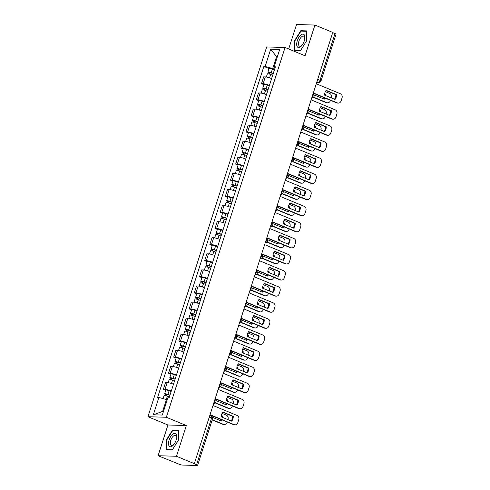 <?xml version="1.0" encoding="UTF-8"?>
<svg xmlns="http://www.w3.org/2000/svg" width="490" height="490" viewBox="0 0 490 490"><rect width="100%" height="100%" fill="white"/><g stroke="black" fill="none" stroke-linecap="round" stroke-linejoin="round"><path stroke-width="0.73" d="M158.086 455.718L176.474 456.27L194.322 463.656L332.771 32.432L314.923 25.051L305.056 55.78L285.058 47.499L266.67 46.954L147.956 416.721L167.948 424.995L158.086 455.718L179.248 464.275A2.193 0.337 -162.2 0 0 182.115 465.047L197.286 465.5A2.193 0.337 -162.2 0 0 197.58 465.427A2.193 0.337 -162.2 0 0 196.564 464.79L211.558 418.08A2.193 1.017 -67.5 0 0 211.325 416.022L209.812 415.398M314.923 25.051L296.536 24.5L288.671 48.994M176.474 456.27L186.341 425.541L166.343 417.266L285.058 47.499M194.322 463.656L196.564 464.79M332.71 32.616L335.013 33.571A2.193 0.337 17.8 0 1 336.03 34.208L321.03 80.917A2.193 0.337 -162.2 0 0 320.019 80.28L335.013 33.571M271.619 78.584A5.041 0.772 -162.2 0 0 265.317 76.918L263.681 76.869L261.495 83.674L263.13 83.723A5.041 0.772 17.8 0 1 269.433 85.389M263.871 84.66L261.495 83.674M266.45 94.668A5.041 0.772 -162.2 0 0 260.147 93.008L258.512 92.959L256.331 99.764L257.967 99.813A5.041 0.772 17.8 0 1 264.269 101.473M258.708 100.744L256.331 99.764M261.286 110.752A5.041 0.772 -162.2 0 0 254.984 109.092L253.348 109.043L251.168 115.848L252.797 115.897A5.041 0.772 17.8 0 1 259.106 117.563M253.544 116.834L251.168 115.848M256.123 126.843A5.041 0.772 -162.2 0 0 249.82 125.177L248.185 125.128L245.998 131.933L247.634 131.982A5.041 0.772 17.8 0 1 253.936 133.648M248.381 132.919L245.998 131.933M250.96 142.927A5.041 0.772 -162.2 0 0 244.657 141.261L243.022 141.212L240.835 148.017L242.47 148.066A5.041 0.772 17.8 0 1 248.773 149.732M243.212 149.003L240.835 148.017M245.796 159.011A5.041 0.772 -162.2 0 0 239.494 157.351L237.858 157.302L235.672 164.107L237.307 164.156A5.041 0.772 17.8 0 1 243.61 165.816M238.048 165.087L235.672 164.107M240.627 175.095A5.041 0.772 -162.2 0 0 234.324 173.436L232.689 173.387L230.508 180.191L232.144 180.24A5.041 0.772 17.8 0 1 238.446 181.906M232.885 181.178L230.508 180.191M235.463 191.186A5.041 0.772 -162.2 0 0 229.161 189.52L227.525 189.471L225.345 196.276L226.98 196.325A5.041 0.772 17.8 0 1 233.283 197.991M227.721 197.262L225.345 196.276M230.3 207.27A5.041 0.772 -162.2 0 0 223.997 205.604L222.362 205.555L220.175 212.36L221.811 212.409A5.041 0.772 17.8 0 1 228.113 214.075M222.558 213.346L220.175 212.36M225.137 223.354A5.041 0.772 -162.2 0 0 218.834 221.694L217.199 221.645L215.012 228.45L216.647 228.499A5.041 0.772 17.8 0 1 222.95 230.159M217.395 229.43L215.012 228.45M219.973 239.439A5.041 0.772 -162.2 0 0 213.671 237.779L212.035 237.73L209.849 244.535L211.484 244.584A5.041 0.772 17.8 0 1 217.787 246.243M212.225 245.521L209.849 244.535M214.81 255.529A5.041 0.772 -162.2 0 0 208.501 253.863L206.872 253.814L204.685 260.619L206.321 260.668A5.041 0.772 17.8 0 1 212.623 262.334M207.062 261.605L204.685 260.619M209.64 271.613A5.041 0.772 -162.2 0 0 203.338 269.947L201.702 269.898L199.522 276.703L201.157 276.752A5.041 0.772 17.8 0 1 207.46 278.418M201.898 277.689L199.522 276.703M204.477 287.697A5.041 0.772 -162.2 0 0 198.174 286.031L196.539 285.989L194.352 292.793L195.988 292.842A5.041 0.772 17.8 0 1 202.29 294.502M196.735 293.773L194.352 292.793M199.314 303.782A5.041 0.772 -162.2 0 0 193.011 302.122L191.376 302.073L189.189 308.878L190.824 308.927A5.041 0.772 17.8 0 1 197.127 310.587M191.572 309.864L189.189 308.878M194.15 319.872A5.041 0.772 -162.2 0 0 187.848 318.206L186.212 318.157L184.026 324.962L185.661 325.011A5.041 0.772 17.8 0 1 191.964 326.677M186.402 325.948L184.026 324.962M188.987 335.956A5.041 0.772 -162.2 0 0 182.684 334.29L181.049 334.241L178.862 341.046L180.498 341.095A5.041 0.772 17.8 0 1 186.8 342.761M181.239 342.032L178.862 341.046M183.817 352.041A5.041 0.772 -162.2 0 0 177.515 350.375L175.879 350.326L173.699 357.137L175.334 357.185A5.041 0.772 17.8 0 1 181.637 358.845M176.075 358.116L173.699 357.137M178.654 368.125A5.041 0.772 -162.2 0 0 172.351 366.465L170.716 366.416L168.529 373.221L170.165 373.27A5.041 0.772 17.8 0 1 176.467 374.93M170.912 374.207L168.529 373.221M173.491 384.215A5.041 0.772 -162.2 0 0 167.188 382.549L165.553 382.5L163.366 389.305L165.001 389.354A5.041 0.772 17.8 0 1 171.304 391.02M165.749 390.291L163.366 389.305M277.279 56.981L276.538 56.675L272.734 68.533L274.596 69.304M272.734 68.533L265.139 66.481L270.701 49.153L279.704 49.423L274.143 66.75L275.111 67.7M167.206 399.834L166.459 399.528L162.656 411.386L153.309 414.797L162.312 415.067L167.874 397.739L169.136 397.782L275.404 66.787L274.143 66.75M153.309 414.797L158.87 397.476L166.459 399.528M265.139 66.481L263.877 66.438L157.609 397.433L158.87 397.476M147.956 416.721L166.343 417.266M300.388 50.795L306.575 40.933L306.777 30.895L300.805 30.717L294.625 40.578L294.417 50.617L300.388 50.795M167.948 424.995L186.341 425.541M172.204 450.053L178.385 440.192L178.593 430.153L172.621 429.975L166.435 439.836L166.226 449.875L172.204 450.053M162.656 411.386L163.489 411.41M277.371 56.699L276.538 56.675L270.701 49.153M269.035 68.576L263.877 66.438M294.986 40.731L294.625 40.578M301.797 31.127L300.805 30.717M166.802 439.983L166.435 439.836M173.613 430.385L172.621 429.975M326.009 90.528L335.858 94.601A6.848 5.972 -88.3 0 1 334.456 99.243M313.337 92.959L337.402 102.918A3.289 2.866 91.7 0 0 338.296 103.108L337.604 103.09A3.289 2.866 -88.3 0 1 336.71 102.894L313.263 93.192M336.55 94.619L326.168 90.325A6.848 5.972 -88.3 0 0 324.613 95.17L334.995 99.47A6.848 5.972 -88.3 0 0 336.55 94.619L335.858 94.601M338.296 103.108A3.289 2.866 91.7 0 0 341.089 100.934L342.045 97.945A3.289 2.866 91.7 0 0 340.348 93.737L316.283 83.778M273.2 73.659L270.86 72.82L269.267 72.514L269.88 72.9L269.182 72.875A2.738 0.423 -162.2 0 1 267.914 72.079L269.102 68.367A2.738 0.423 -162.2 0 1 272.416 68.998L274.455 69.733M273.267 73.445L271.221 72.71A2.738 0.423 -162.2 0 0 267.914 72.079M314.072 94.925L324.276 99.145A6.848 5.972 91.7 0 0 324.986 98.043M313.968 93.486A6.848 5.972 91.7 0 0 313.888 94.497M324.686 93.829L325.832 94.301A6.848 5.972 91.7 0 1 325.752 95.642M269.494 74.088L269.984 72.557M313.526 97.149L326.683 102.594A3.289 2.866 91.7 0 0 327.577 102.79A3.289 2.866 91.7 0 0 330.364 100.615L330.462 100.309M331.234 97.908L331.326 97.626A3.289 2.866 91.7 0 0 329.629 93.419L325.348 91.648M272.703 75.203L270.664 74.468A2.738 0.423 -162.2 0 0 267.35 73.831L266.321 77.034M324.656 94.08L325.832 94.301M323.731 98.925A6.848 5.972 91.7 0 0 324.398 97.804M325.091 95.366A6.848 5.972 91.7 0 0 325.133 94.282M327.577 102.79L326.879 102.765A3.289 2.866 -88.3 0 1 325.985 102.575L326.683 102.594M313.318 97.332L325.985 102.575M268.845 73.923L269.182 72.875M320.846 106.612L330.695 110.685A6.848 5.972 -88.3 0 1 329.292 115.328M308.173 109.043L332.238 119.003A3.289 2.866 91.7 0 0 333.133 119.193L332.434 119.174A3.289 2.866 -88.3 0 1 331.54 118.978L308.1 109.276M331.387 110.709L320.999 106.41A6.848 5.972 -88.3 0 0 319.443 111.254L329.831 115.554A6.848 5.972 -88.3 0 0 331.387 110.709L330.695 110.685M333.133 119.193A3.289 2.866 91.7 0 0 335.926 117.024L336.881 114.029A3.289 2.866 91.7 0 0 335.185 109.827L311.119 99.868M315.683 122.696L325.525 126.769A6.848 5.972 -88.3 0 1 324.129 131.412M303.01 125.128L327.075 135.087A3.289 2.866 91.7 0 0 327.969 135.283L327.271 135.258A3.289 2.866 -88.3 0 1 326.377 135.069L302.93 125.367M326.224 126.794L315.836 122.494A6.848 5.972 -88.3 0 0 314.28 127.339L324.668 131.638A6.848 5.972 -88.3 0 0 326.224 126.794L325.525 126.769M327.969 135.283A3.289 2.866 91.7 0 0 330.756 133.108L331.718 130.12A3.289 2.866 91.7 0 0 330.021 125.912L305.956 115.952M300.897 34.974A7.123 3.308 -67.5 0 0 296.683 44.094A7.123 3.308 -67.5 0 0 300.658 46.691A7.123 3.308 -67.5 0 0 302.422 44.731A7.123 3.308 -67.5 0 0 304.694 39.237A7.123 3.308 -67.5 0 0 300.897 34.974M304.615 39.629A5.396 2.505 -67.5 0 0 303.659 36.187A5.396 2.505 -67.5 0 0 301.687 36.738A5.396 2.505 -67.5 0 0 298.716 41.975A5.396 2.505 -67.5 0 0 299.531 46.152A5.396 2.505 -67.5 0 0 301.503 45.607A5.396 2.505 -67.5 0 0 302.642 44.394M300.542 50.556L294.79 50.384L294.986 40.658L300.976 31.103L306.764 31.274L306.569 40.946M295.421 50.648L294.79 50.384M172.713 434.232A7.123 3.308 -67.5 0 0 168.499 443.346A7.123 3.308 -67.5 0 0 172.468 445.943A7.123 3.308 -67.5 0 0 174.232 443.983A7.123 3.308 -67.5 0 0 176.504 438.489A7.123 3.308 -67.5 0 0 172.713 434.232M176.431 438.881A5.396 2.505 -67.5 0 0 175.469 435.445A5.396 2.505 -67.5 0 0 173.497 435.99A5.396 2.505 -67.5 0 0 170.526 441.227A5.396 2.505 -67.5 0 0 171.347 445.41A5.396 2.505 -67.5 0 0 173.313 444.859A5.396 2.505 -67.5 0 0 174.452 443.652M172.351 449.814L166.6 449.642L166.802 439.916L172.792 430.361L178.581 430.532L178.378 440.198M167.237 449.906L166.6 449.642M268.03 89.75L265.696 88.904L264.104 88.604L264.71 88.984L264.018 88.966A2.738 0.423 -162.2 0 1 262.75 88.163L263.939 84.452A2.738 0.423 -162.2 0 1 267.252 85.088L269.292 85.824M268.104 89.535L266.058 88.8A2.738 0.423 -162.2 0 0 262.75 88.163M308.908 111.01L319.113 115.23A6.848 5.972 91.7 0 0 319.823 114.133M308.804 109.57A6.848 5.972 91.7 0 0 308.725 110.587M319.523 109.913L320.668 110.385A6.848 5.972 91.7 0 1 320.589 111.726M264.331 90.178L264.821 88.647M308.363 113.239L321.52 118.684A3.289 2.866 91.7 0 0 322.414 118.874A3.289 2.866 91.7 0 0 325.201 116.7L325.299 116.4M326.071 113.992L326.162 113.711A3.289 2.866 91.7 0 0 324.466 109.503L320.178 107.733M267.54 91.287L265.494 90.552A2.738 0.423 -162.2 0 0 262.187 89.921L261.158 93.118M319.492 110.17L320.668 110.385M318.567 115.009A6.848 5.972 91.7 0 0 319.235 113.888M319.927 111.451A6.848 5.972 91.7 0 0 319.97 110.366M322.414 118.874L321.716 118.856A3.289 2.866 -88.3 0 1 320.821 118.66L321.52 118.684M308.149 113.417L320.821 118.66M263.681 90.007L264.018 88.966M262.867 105.834L260.527 104.989L258.94 104.689L259.547 105.068L258.849 105.05A2.738 0.423 -162.2 0 1 257.581 104.254L258.775 100.542A2.738 0.423 -162.2 0 1 262.089 101.173L264.128 101.908M262.94 105.62L260.894 104.885A2.738 0.423 -162.2 0 0 257.581 104.254M303.745 127.1L313.943 131.32A6.848 5.972 91.7 0 0 314.654 130.218M303.641 125.661A6.848 5.972 91.7 0 0 303.555 126.671M314.36 125.997L315.505 126.469A6.848 5.972 91.7 0 1 315.425 127.81M259.167 106.263L259.657 104.731M303.194 129.323L316.35 134.768A3.289 2.866 91.7 0 0 317.244 134.958A3.289 2.866 91.7 0 0 320.037 132.784L320.135 132.484M320.907 130.083L320.993 129.795A3.289 2.866 91.7 0 0 319.296 125.587L315.015 123.817M262.377 107.371L260.331 106.636A2.738 0.423 -162.2 0 0 257.017 106.005L255.994 109.203M314.329 126.255L315.505 126.469M313.404 131.093A6.848 5.972 91.7 0 0 314.072 129.972M314.758 127.541A6.848 5.972 91.7 0 0 314.807 126.451M317.244 134.958L316.552 134.94A3.289 2.866 -88.3 0 1 315.658 134.744L316.35 134.768M302.985 129.507L315.658 134.744M258.518 106.097L258.849 105.05M310.519 138.786L320.362 142.86A6.848 5.972 -88.3 0 1 318.959 147.502M297.846 141.212L321.912 151.171A3.289 2.866 91.7 0 0 322.806 151.367L322.108 151.343A3.289 2.866 -88.3 0 1 321.213 151.153L297.767 141.451M321.06 142.878L310.672 138.578A6.848 5.972 -88.3 0 0 309.117 143.429L319.505 147.723A6.848 5.972 -88.3 0 0 321.06 142.878L320.362 142.86M322.806 151.367A3.289 2.866 91.7 0 0 325.593 149.193L326.554 146.204A3.289 2.866 91.7 0 0 324.858 141.996L300.793 132.037M305.356 154.871L315.199 158.944A6.848 5.972 -88.3 0 1 313.796 163.587M292.677 157.302L316.748 167.262A3.289 2.866 91.7 0 0 317.643 167.451L316.944 167.433A3.289 2.866 -88.3 0 1 316.05 167.237L292.604 157.535M315.897 158.962L305.509 154.669A6.848 5.972 -88.3 0 0 303.953 159.513L314.341 163.813A6.848 5.972 -88.3 0 0 315.897 158.962L315.199 158.944M317.643 167.451A3.289 2.866 91.7 0 0 320.429 165.277L321.391 162.288A3.289 2.866 91.7 0 0 319.694 158.08L295.623 148.121M300.186 170.955L310.035 175.028A6.848 5.972 -88.3 0 1 308.633 179.671M287.514 173.387L311.579 183.346A3.289 2.866 91.7 0 0 312.473 183.536L311.781 183.517A3.289 2.866 -88.3 0 1 310.887 183.321L287.44 173.619M310.733 175.053L300.346 170.753A6.848 5.972 -88.3 0 0 298.79 175.598L309.172 179.897A6.848 5.972 -88.3 0 0 310.733 175.053L310.035 175.028M312.473 183.536A3.289 2.866 91.7 0 0 315.266 181.367L316.221 178.372A3.289 2.866 91.7 0 0 314.525 174.171L290.46 164.211M257.703 121.918L255.364 121.079L253.777 120.773L254.384 121.159L253.685 121.134A2.738 0.423 -162.2 0 1 252.417 120.338L253.612 116.626A2.738 0.423 -162.2 0 1 256.919 117.257L258.965 117.992M257.771 121.704L255.731 120.969A2.738 0.423 -162.2 0 0 252.417 120.338M298.582 143.184L308.78 147.404A6.848 5.972 91.7 0 0 309.49 146.302M298.477 141.745A6.848 5.972 91.7 0 0 298.392 142.755M309.196 142.088L310.335 142.559A6.848 5.972 91.7 0 1 310.262 143.901M254.004 122.347L254.494 120.816M298.03 145.408L311.187 150.853A3.289 2.866 91.7 0 0 312.081 151.049A3.289 2.866 91.7 0 0 314.874 148.874L314.966 148.568M315.738 146.167L315.829 145.885A3.289 2.866 91.7 0 0 314.133 141.677L309.852 139.901M257.207 123.456L255.168 122.721A2.738 0.423 -162.2 0 0 251.854 122.09L250.831 125.293M309.159 142.339L310.335 142.559M308.241 147.178A6.848 5.972 91.7 0 0 308.908 146.057M309.594 143.625A6.848 5.972 91.7 0 0 309.643 142.535M312.081 151.049L311.383 151.024A3.289 2.866 -88.3 0 1 310.489 150.834L311.187 150.853M297.822 145.591L310.489 150.834M253.348 122.181L253.685 121.134M252.54 138.002L250.2 137.163L248.608 136.857L249.22 137.243L248.522 137.218A2.738 0.423 -162.2 0 1 247.254 136.422L248.448 132.71A2.738 0.423 -162.2 0 1 251.756 133.341L253.802 134.076M252.607 137.788L250.568 137.053A2.738 0.423 -162.2 0 0 247.254 136.422M293.418 159.268L303.616 163.489A6.848 5.972 91.7 0 0 304.327 162.386M293.308 157.829A6.848 5.972 91.7 0 0 293.228 158.84M304.033 158.172L305.172 158.644A6.848 5.972 91.7 0 1 305.092 159.985M248.834 138.431L249.33 136.9M292.867 161.492L306.023 166.937A3.289 2.866 91.7 0 0 306.918 167.133A3.289 2.866 91.7 0 0 309.704 164.959L309.803 164.652M310.574 162.251L310.666 161.97A3.289 2.866 91.7 0 0 308.97 157.762L304.688 155.992M252.044 139.546L250.004 138.811A2.738 0.423 -162.2 0 0 246.691 138.174L245.662 141.377M303.996 158.423L305.172 158.644M303.077 163.268A6.848 5.972 91.7 0 0 303.739 162.147M304.431 159.709A6.848 5.972 91.7 0 0 304.474 158.625M306.918 167.133L306.219 167.108A3.289 2.866 -88.3 0 1 305.325 166.918L306.023 166.937M292.659 161.675L305.325 166.918M248.185 138.266L248.522 137.218M247.377 154.093L245.037 153.248L243.444 152.941L244.057 153.327L243.359 153.309A2.738 0.423 -162.2 0 1 242.091 152.506L243.279 148.795A2.738 0.423 -162.2 0 1 246.593 149.432L248.638 150.167M247.444 153.878L245.398 153.143A2.738 0.423 -162.2 0 0 242.091 152.506M288.249 175.353L298.453 179.573A6.848 5.972 91.7 0 0 299.163 178.476M288.144 173.913A6.848 5.972 91.7 0 0 288.065 174.924M298.863 174.256L300.009 174.728A6.848 5.972 91.7 0 1 299.929 176.069M243.671 154.522L244.161 152.99M287.704 177.582L300.86 183.027A3.289 2.866 91.7 0 0 301.754 183.217A3.289 2.866 91.7 0 0 304.541 181.043L304.639 180.743M305.411 178.336L305.503 178.054A3.289 2.866 91.7 0 0 303.806 173.846L299.525 172.076M246.88 155.63L244.841 154.895A2.738 0.423 -162.2 0 0 241.527 154.264L240.498 157.462M298.833 174.507L300.009 174.728M297.908 179.352A6.848 5.972 91.7 0 0 298.575 178.231M299.268 175.794A6.848 5.972 91.7 0 0 299.31 174.71M301.754 183.217L301.056 183.199A3.289 2.866 -88.3 0 1 300.162 183.003L300.86 183.027M287.495 177.76L300.162 183.003M243.022 154.35L243.359 153.309M295.023 187.039L304.872 191.112A6.848 5.972 -88.3 0 1 303.469 195.755M282.35 189.471L306.415 199.43A3.289 2.866 91.7 0 0 307.31 199.626L306.611 199.602A3.289 2.866 -88.3 0 1 305.717 199.412L282.277 189.71M305.564 191.137L295.182 186.837A6.848 5.972 -88.3 0 0 293.62 191.682L304.008 195.982A6.848 5.972 -88.3 0 0 305.564 191.137L304.872 191.112M307.31 199.626A3.289 2.866 91.7 0 0 310.103 197.452L311.058 194.463A3.289 2.866 91.7 0 0 309.362 190.255L285.296 180.296M242.213 170.177L239.873 169.332L238.281 169.032L238.887 169.411L238.195 169.393A2.738 0.423 -162.2 0 1 236.927 168.597L238.116 164.885A2.738 0.423 -162.2 0 1 241.429 165.516L243.469 166.251M242.281 169.963L240.235 169.228A2.738 0.423 -162.2 0 0 236.927 168.597M283.085 191.443L293.29 195.663A6.848 5.972 91.7 0 0 294 194.561M282.981 189.998A6.848 5.972 91.7 0 0 282.901 191.014M293.7 190.341L294.845 190.812A6.848 5.972 91.7 0 1 294.766 192.154M238.507 170.606L238.998 169.075M282.54 193.666L295.697 199.112A3.289 2.866 91.7 0 0 296.591 199.301A3.289 2.866 91.7 0 0 299.378 197.127L299.476 196.827M300.248 194.426L300.339 194.138A3.289 2.866 91.7 0 0 298.643 189.93L294.355 188.16M241.717 171.714L239.671 170.979A2.738 0.423 -162.2 0 0 236.364 170.349L235.335 173.546M293.669 190.598L294.845 190.812M292.744 195.436A6.848 5.972 91.7 0 0 293.412 194.316M294.104 191.884A6.848 5.972 91.7 0 0 294.147 190.794M296.591 199.301L295.893 199.283A3.289 2.866 -88.3 0 1 294.998 199.087L295.697 199.112M282.332 193.844L294.998 199.087M237.858 170.434L238.195 169.393M289.86 203.123L299.702 207.203A6.848 5.972 -88.3 0 1 298.306 211.845M277.187 205.555L301.252 215.514A3.289 2.866 91.7 0 0 302.146 215.71L301.448 215.686A3.289 2.866 -88.3 0 1 300.554 215.496L277.107 205.794M300.401 207.221L290.013 202.921A6.848 5.972 -88.3 0 0 288.457 207.766L298.845 212.066A6.848 5.972 -88.3 0 0 300.401 207.221L299.702 207.203M302.146 215.71A3.289 2.866 91.7 0 0 304.933 213.536L305.895 210.547A3.289 2.866 91.7 0 0 304.198 206.339L280.133 196.38M237.044 186.261L234.704 185.422L233.118 185.116L233.724 185.496L233.026 185.477A2.738 0.423 -162.2 0 1 231.758 184.681L232.952 180.969A2.738 0.423 -162.2 0 1 236.266 181.6L238.305 182.335M237.117 186.047L235.071 185.312A2.738 0.423 -162.2 0 0 231.758 184.681M277.922 207.527L288.12 211.747A6.848 5.972 91.7 0 0 288.831 210.645M277.818 206.088A6.848 5.972 91.7 0 0 277.732 207.099M288.536 206.425L289.682 206.903A6.848 5.972 91.7 0 1 289.602 208.244M233.344 186.69L233.834 185.159M277.371 209.751L290.527 215.196A3.289 2.866 91.7 0 0 291.421 215.392A3.289 2.866 91.7 0 0 294.214 213.217L294.312 212.911M295.084 210.51L295.17 210.222A3.289 2.866 91.7 0 0 293.473 206.021L289.192 204.244M236.554 187.799L234.508 187.064A2.738 0.423 -162.2 0 0 231.194 186.433L230.171 189.636M288.506 206.682L289.682 206.903M287.581 211.521A6.848 5.972 91.7 0 0 288.249 210.4M288.935 207.968A6.848 5.972 91.7 0 0 288.984 206.878M291.421 215.392L290.729 215.367A3.289 2.866 -88.3 0 1 289.835 215.177L290.527 215.196M277.162 209.934L289.835 215.177M232.695 186.525L233.026 185.477M284.696 219.214L294.539 223.287A6.848 5.972 -88.3 0 1 293.136 227.93M272.024 221.645L296.089 231.605A3.289 2.866 91.7 0 0 296.983 231.795L296.285 231.776A3.289 2.866 -88.3 0 1 295.39 231.58L271.944 221.878M295.237 223.305L284.849 219.006A6.848 5.972 -88.3 0 0 283.293 223.857L293.682 228.15A6.848 5.972 -88.3 0 0 295.237 223.305L294.539 223.287M296.983 231.795A3.289 2.866 91.7 0 0 299.77 229.62L300.731 226.631A3.289 2.866 91.7 0 0 299.035 222.423L274.97 212.464M231.88 202.346L229.541 201.506L227.954 201.2L228.561 201.586L227.862 201.561A2.738 0.423 -162.2 0 1 226.594 200.765L227.789 197.054A2.738 0.423 -162.2 0 1 231.096 197.684L233.142 198.419M231.948 202.131L229.908 201.396A2.738 0.423 -162.2 0 0 226.594 200.765M272.759 223.612L282.957 227.832A6.848 5.972 91.7 0 0 283.667 226.729M272.654 222.172A6.848 5.972 91.7 0 0 272.569 223.183M283.373 222.515L284.512 222.987A6.848 5.972 91.7 0 1 284.439 224.328M228.181 202.774L228.671 201.243M272.207 225.835L285.364 231.28A3.289 2.866 91.7 0 0 286.258 231.476A3.289 2.866 91.7 0 0 289.051 229.302L289.149 228.995M289.915 226.594L290.007 226.313A3.289 2.866 91.7 0 0 288.31 222.105L284.029 220.335M231.384 203.889L229.345 203.148A2.738 0.423 -162.2 0 0 226.031 202.517L225.008 205.72M283.336 222.766L284.512 222.987M282.418 227.611A6.848 5.972 91.7 0 0 283.085 226.49M283.771 224.053A6.848 5.972 91.7 0 0 283.82 222.968M286.258 231.476L285.566 231.452A3.289 2.866 -88.3 0 1 284.666 231.262L285.364 231.28M271.999 226.019L284.666 231.262M227.525 202.609L227.862 201.561M279.533 235.298L289.376 239.371A6.848 5.972 -88.3 0 1 287.973 244.014M266.854 237.73L290.925 247.689A3.289 2.866 91.7 0 0 291.82 247.879L291.121 247.86A3.289 2.866 -88.3 0 1 290.227 247.664L266.781 237.962M290.074 239.389L279.686 235.096A6.848 5.972 -88.3 0 0 278.13 239.941L288.518 244.241A6.848 5.972 -88.3 0 0 290.074 239.389L289.376 239.371M291.82 247.879A3.289 2.866 91.7 0 0 294.606 245.711L295.568 242.715A3.289 2.866 91.7 0 0 293.871 238.507L269.8 228.554M226.717 218.43L224.377 217.591L222.785 217.284L223.397 217.67L222.699 217.652A2.738 0.423 -162.2 0 1 221.431 216.85L222.625 213.138A2.738 0.423 -162.2 0 1 225.933 213.769L227.979 214.51M226.784 218.221L224.745 217.487A2.738 0.423 -162.2 0 0 221.431 216.85M267.595 239.696L277.793 243.916A6.848 5.972 91.7 0 0 278.504 242.813M267.485 238.256A6.848 5.972 91.7 0 0 267.405 239.267M278.21 238.599L279.349 239.071A6.848 5.972 91.7 0 1 279.269 240.412M223.011 218.865L223.507 217.327M267.044 241.925L280.2 247.364A3.289 2.866 91.7 0 0 281.095 247.56A3.289 2.866 91.7 0 0 283.882 245.386L283.98 245.086M284.751 242.679L284.843 242.397A3.289 2.866 91.7 0 0 283.147 238.189L278.865 236.419M226.221 219.973L224.181 219.238A2.738 0.423 -162.2 0 0 220.868 218.607L219.839 221.805M278.173 238.851L279.349 239.071M277.254 243.695A6.848 5.972 91.7 0 0 277.916 242.575M278.608 240.137A6.848 5.972 91.7 0 0 278.651 239.053M281.095 247.56L280.396 247.542A3.289 2.866 -88.3 0 1 279.502 247.346L280.2 247.364M266.836 242.103L279.502 247.346M222.362 218.693L222.699 217.652M274.369 251.382L284.212 255.455A6.848 5.972 -88.3 0 1 282.81 260.098M261.691 253.814L285.756 263.773A3.289 2.866 91.7 0 0 286.656 263.969L285.958 263.945A3.289 2.866 -88.3 0 1 285.064 263.755L261.617 254.053M284.911 255.48L274.523 251.18A6.848 5.972 -88.3 0 0 272.967 256.025L283.355 260.325A6.848 5.972 -88.3 0 0 284.911 255.48L284.212 255.455M286.656 263.969A3.289 2.866 91.7 0 0 289.443 261.795L290.405 258.806A3.289 2.866 91.7 0 0 288.702 254.598L264.637 244.639M269.2 267.466L279.049 271.546A6.848 5.972 -88.3 0 1 277.646 276.189M256.527 269.898L280.592 279.857A3.289 2.866 91.7 0 0 281.487 280.053L280.795 280.029A3.289 2.866 -88.3 0 1 279.894 279.839L256.454 270.137M279.741 271.564L269.359 267.264A6.848 5.972 -88.3 0 0 267.797 272.109L278.185 276.409A6.848 5.972 -88.3 0 0 279.741 271.564L279.049 271.546M281.487 280.053A3.289 2.866 91.7 0 0 284.28 277.879L285.235 274.89A3.289 2.866 91.7 0 0 283.539 270.682L259.473 260.723M264.036 283.557L273.879 287.63A6.848 5.972 -88.3 0 1 272.483 292.273M251.364 285.989L275.429 295.948A3.289 2.866 91.7 0 0 276.323 296.138L275.625 296.119A3.289 2.866 -88.3 0 1 274.731 295.923L251.284 286.221M274.578 287.648L264.19 283.349A6.848 5.972 -88.3 0 0 262.634 288.2L273.022 292.493A6.848 5.972 -88.3 0 0 274.578 287.648L273.879 287.63M276.323 296.138A3.289 2.866 91.7 0 0 279.11 293.963L280.072 290.974A3.289 2.866 91.7 0 0 278.375 286.766L254.31 276.807M258.873 299.641L268.716 303.714A6.848 5.972 -88.3 0 1 267.313 308.357M246.201 302.073L270.266 312.032A3.289 2.866 91.7 0 0 271.16 312.222L270.462 312.204A3.289 2.866 -88.3 0 1 269.567 312.007L246.121 302.305M269.414 303.733L259.026 299.439A6.848 5.972 -88.3 0 0 257.471 304.284L267.858 308.584A6.848 5.972 -88.3 0 0 269.414 303.733L268.716 303.714M271.16 312.222A3.289 2.866 91.7 0 0 273.947 310.048L274.908 307.059A3.289 2.866 91.7 0 0 273.212 302.851L249.147 292.898M253.71 315.725L263.553 319.799A6.848 5.972 -88.3 0 1 262.15 324.441M241.031 318.157L265.102 328.116A3.289 2.866 91.7 0 0 265.997 328.312L265.298 328.288A3.289 2.866 -88.3 0 1 264.404 328.098L240.958 318.396M264.251 319.823L253.863 315.523A6.848 5.972 -88.3 0 0 252.307 320.368L262.695 324.668A6.848 5.972 -88.3 0 0 264.251 319.823L263.553 319.799M265.997 328.312A3.289 2.866 91.7 0 0 268.783 326.138L269.745 323.149A3.289 2.866 91.7 0 0 268.048 318.941L243.977 308.982M248.546 331.81L258.389 335.889A6.848 5.972 -88.3 0 1 256.987 340.532M235.868 334.241L259.933 344.201A3.289 2.866 91.7 0 0 260.833 344.397L260.135 344.372A3.289 2.866 -88.3 0 1 259.241 344.182L235.794 334.48M259.088 335.907L248.7 331.608A6.848 5.972 -88.3 0 0 247.144 336.452L257.532 340.752A6.848 5.972 -88.3 0 0 259.088 335.907L258.389 335.889M260.833 344.397A3.289 2.866 91.7 0 0 263.62 342.222L264.582 339.233A3.289 2.866 91.7 0 0 262.879 335.025L238.814 325.066M221.554 234.52L219.214 233.675L217.621 233.375L218.234 233.755L217.536 233.736A2.738 0.423 -162.2 0 1 216.268 232.94L217.456 229.228A2.738 0.423 -162.2 0 1 220.77 229.859L222.815 230.594M221.621 234.306L219.581 233.571A2.738 0.423 -162.2 0 0 216.268 232.94M262.432 255.78L272.63 260.006A6.848 5.972 91.7 0 0 273.34 258.904M262.322 254.341A6.848 5.972 91.7 0 0 262.242 255.357M273.04 254.684L274.186 255.155A6.848 5.972 91.7 0 1 274.106 256.497M217.848 234.949L218.338 233.418M261.881 258.01L275.037 263.455A3.289 2.866 91.7 0 0 275.931 263.644A3.289 2.866 91.7 0 0 278.718 261.47L278.816 261.17M279.588 258.769L279.68 258.481A3.289 2.866 91.7 0 0 277.983 254.273L273.702 252.503M221.057 236.058L219.018 235.323A2.738 0.423 -162.2 0 0 215.704 234.692L214.675 237.889M273.01 254.941L274.186 255.155M272.085 259.78A6.848 5.972 91.7 0 0 272.752 258.659M273.445 256.227A6.848 5.972 91.7 0 0 273.487 255.137M275.931 263.644L275.233 263.626A3.289 2.866 -88.3 0 1 274.339 263.43L275.037 263.455M261.672 258.187L274.339 263.43M217.199 234.777L217.536 233.736M216.39 250.604L214.05 249.759L212.458 249.459L213.07 249.839L212.372 249.82A2.738 0.423 -162.2 0 1 211.104 249.024L212.293 245.312A2.738 0.423 -162.2 0 1 215.606 245.943L217.646 246.678M216.458 250.39L214.412 249.655A2.738 0.423 -162.2 0 0 211.104 249.024M257.262 271.87L267.466 276.091A6.848 5.972 91.7 0 0 268.177 274.988M257.158 270.431A6.848 5.972 91.7 0 0 257.079 271.442M267.877 270.768L269.022 271.246A6.848 5.972 91.7 0 1 268.943 272.587M212.685 251.033L213.175 249.502M256.717 274.094L269.874 279.539A3.289 2.866 91.7 0 0 270.768 279.729A3.289 2.866 91.7 0 0 273.555 277.561L273.653 277.254M274.425 274.853L274.516 274.565A3.289 2.866 91.7 0 0 272.82 270.364L268.538 268.587M215.894 252.142L213.848 251.407A2.738 0.423 -162.2 0 0 210.541 250.776L209.512 253.979M267.846 271.025L269.022 271.246M266.921 275.864A6.848 5.972 91.7 0 0 267.589 274.743M268.281 272.311A6.848 5.972 91.7 0 0 268.324 271.221M270.768 279.729L270.07 279.71A3.289 2.866 -88.3 0 1 269.175 279.521L269.874 279.539M256.509 274.278L269.175 279.521M212.035 250.868L212.372 249.82M211.221 266.689L208.881 265.85L207.295 265.543L207.901 265.929L207.209 265.905A2.738 0.423 -162.2 0 1 205.935 265.108L207.129 261.397A2.738 0.423 -162.2 0 1 210.443 262.028L212.482 262.763M211.294 266.474L209.248 265.739A2.738 0.423 -162.2 0 0 205.935 265.108M252.099 287.955L262.303 292.175A6.848 5.972 91.7 0 0 263.014 291.072M251.995 286.515A6.848 5.972 91.7 0 0 251.909 287.526M262.714 286.858L263.859 287.33A6.848 5.972 91.7 0 1 263.779 288.671M207.521 267.117L208.011 265.586M251.548 290.178L264.704 295.623A3.289 2.866 91.7 0 0 265.605 295.819A3.289 2.866 91.7 0 0 268.391 293.645L268.489 293.339M269.261 290.938L269.353 290.656A3.289 2.866 91.7 0 0 267.65 286.448L263.369 284.678M210.731 268.226L208.685 267.491A2.738 0.423 -162.2 0 0 205.377 266.86L204.348 270.064M262.683 287.109L263.859 287.33M261.758 291.948A6.848 5.972 91.7 0 0 262.426 290.833M263.112 288.396A6.848 5.972 91.7 0 0 263.161 287.305M265.605 295.819L264.906 295.795A3.289 2.866 -88.3 0 1 264.012 295.605L264.704 295.623M251.339 290.362L264.012 295.605M206.872 266.952L207.209 265.905M206.057 282.773L203.718 281.934L202.131 281.628L202.738 282.013L202.039 281.995A2.738 0.423 -162.2 0 1 200.771 281.193L201.966 277.481A2.738 0.423 -162.2 0 1 205.279 278.112L207.319 278.847M206.125 282.565L204.085 281.83A2.738 0.423 -162.2 0 0 200.771 281.193M246.936 304.039L257.134 308.259A6.848 5.972 91.7 0 0 257.844 307.157M246.831 302.6A6.848 5.972 91.7 0 0 246.746 303.61M257.55 302.943L258.689 303.414A6.848 5.972 91.7 0 1 258.616 304.756M202.358 283.208L202.848 281.67M246.384 306.268L259.541 311.707A3.289 2.866 91.7 0 0 260.435 311.903A3.289 2.866 91.7 0 0 263.228 309.729L263.326 309.423M264.092 307.022L264.184 306.74A3.289 2.866 91.7 0 0 262.487 302.532L258.206 300.762M205.561 284.316L203.522 283.581A2.738 0.423 -162.2 0 0 200.208 282.944L199.185 286.148M257.513 303.194L258.689 303.414M256.595 308.039A6.848 5.972 91.7 0 0 257.262 306.918M257.948 304.48A6.848 5.972 91.7 0 0 257.997 303.396M260.435 311.903L259.743 311.885A3.289 2.866 -88.3 0 1 258.843 311.689L259.541 311.707M246.176 306.446L258.843 311.689M201.709 283.036L202.039 281.995M200.894 298.863L198.554 298.018L196.968 297.718L197.574 298.098L196.876 298.079A2.738 0.423 -162.2 0 1 195.608 297.283L196.802 293.565A2.738 0.423 -162.2 0 1 200.11 294.202L202.156 294.937M200.961 298.649L198.922 297.914A2.738 0.423 -162.2 0 0 195.608 297.283M241.772 320.123L251.97 324.349A6.848 5.972 91.7 0 0 252.681 323.247M241.668 318.684A6.848 5.972 91.7 0 0 241.582 319.701M252.387 319.027L253.526 319.498A6.848 5.972 91.7 0 1 253.446 320.84M197.188 299.292L197.684 297.761M241.221 322.353L254.377 327.798A3.289 2.866 91.7 0 0 255.272 327.988A3.289 2.866 91.7 0 0 258.059 325.813L258.157 325.513M258.928 323.112L259.02 322.824A3.289 2.866 91.7 0 0 257.324 318.616L253.042 316.846M200.398 300.401L198.358 299.666A2.738 0.423 -162.2 0 0 195.044 299.035L194.016 302.232M252.35 319.284L253.526 319.498M251.431 324.123A6.848 5.972 91.7 0 0 252.093 323.002M252.785 320.564A6.848 5.972 91.7 0 0 252.828 319.48M255.272 327.988L254.573 327.969A3.289 2.866 -88.3 0 1 253.679 327.773L254.377 327.798M241.013 322.53L253.679 327.773M196.539 299.121L196.876 298.079M195.731 314.948L193.391 314.102L191.798 313.802L192.411 314.182L191.713 314.163A2.738 0.423 -162.2 0 1 190.445 313.367L191.633 309.656A2.738 0.423 -162.2 0 1 194.946 310.286L196.992 311.021M195.798 314.733L193.758 313.998A2.738 0.423 -162.2 0 0 190.445 313.367M236.609 336.214L246.807 340.434A6.848 5.972 91.7 0 0 247.517 339.331M236.499 334.774A6.848 5.972 91.7 0 0 236.419 335.785M247.217 335.111L248.363 335.589A6.848 5.972 91.7 0 1 248.283 336.93M192.025 315.376L192.521 313.845M236.058 338.437L249.214 343.882A3.289 2.866 91.7 0 0 250.108 344.072A3.289 2.866 91.7 0 0 252.895 341.904L252.993 341.597M253.765 339.196L253.857 338.909A3.289 2.866 91.7 0 0 252.16 334.707L247.879 332.93M195.234 316.485L193.195 315.75A2.738 0.423 -162.2 0 0 189.881 315.119L188.852 318.322M247.187 335.368L248.363 335.589M246.262 340.207A6.848 5.972 91.7 0 0 246.929 339.086M247.621 336.655A6.848 5.972 91.7 0 0 247.664 335.564M250.108 344.072L249.41 344.054A3.289 2.866 -88.3 0 1 248.516 343.864L249.214 343.882M235.849 338.621L248.516 343.864M191.376 315.211L191.713 314.163M243.377 347.9L253.226 351.973A6.848 5.972 -88.3 0 1 251.823 356.616M230.704 350.332L254.769 360.285A3.289 2.866 91.7 0 0 255.664 360.481L254.971 360.462A3.289 2.866 -88.3 0 1 254.071 360.266L230.631 350.564M253.918 351.991L243.536 347.692A6.848 5.972 -88.3 0 0 241.98 352.543L252.362 356.836A6.848 5.972 -88.3 0 0 253.918 351.991L253.226 351.973M255.664 360.481A3.289 2.866 91.7 0 0 258.457 358.306L259.412 355.317A3.289 2.866 91.7 0 0 257.716 351.11L233.65 341.15M190.567 331.032L188.227 330.193L186.635 329.886L187.247 330.272L186.549 330.248A2.738 0.423 -162.2 0 1 185.281 329.452L186.47 325.74A2.738 0.423 -162.2 0 1 189.783 326.371L191.823 327.106M190.635 330.817L188.589 330.082A2.738 0.423 -162.2 0 0 185.281 329.452M231.439 352.298L241.644 356.518A6.848 5.972 91.7 0 0 242.354 355.415M231.335 350.858A6.848 5.972 91.7 0 0 231.256 351.869M242.054 351.201L243.199 351.673A6.848 5.972 91.7 0 1 243.12 353.014M186.862 331.461L187.352 329.929M230.894 354.521L244.051 359.966A3.289 2.866 91.7 0 0 244.945 360.162A3.289 2.866 91.7 0 0 247.732 357.988L247.83 357.682M248.602 355.281L248.693 354.999A3.289 2.866 91.7 0 0 246.997 350.791L242.715 349.021M190.071 332.569L188.025 331.834A2.738 0.423 -162.2 0 0 184.718 331.203L183.689 334.407M242.023 351.452L243.199 351.673M241.098 356.291A6.848 5.972 91.7 0 0 241.766 355.177M242.458 352.739A6.848 5.972 91.7 0 0 242.501 351.649M244.945 360.162L244.247 360.138A3.289 2.866 -88.3 0 1 243.352 359.948L244.051 359.966M230.686 354.705L243.352 359.948M186.212 331.295L186.549 330.248M238.214 363.984L248.056 368.057A6.848 5.972 -88.3 0 1 246.66 372.7M225.541 366.416L249.606 376.375A3.289 2.866 91.7 0 0 250.5 376.565L249.802 376.547A3.289 2.866 -88.3 0 1 248.908 376.351L225.461 366.649M248.755 368.076L238.367 363.782A6.848 5.972 -88.3 0 0 236.811 368.627L247.199 372.927A6.848 5.972 -88.3 0 0 248.755 368.076L248.056 368.057M250.5 376.565A3.289 2.866 91.7 0 0 253.287 374.391L254.249 371.402A3.289 2.866 91.7 0 0 252.552 367.194L228.487 357.235M185.398 347.116L183.058 346.277L181.471 345.971L182.078 346.357L181.386 346.332A2.738 0.423 -162.2 0 1 180.112 345.536L181.306 341.824A2.738 0.423 -162.2 0 1 184.62 342.455L186.659 343.19M185.471 346.902L183.425 346.167A2.738 0.423 -162.2 0 0 180.112 345.536M226.276 368.382L236.48 372.602A6.848 5.972 91.7 0 0 237.191 371.5M226.172 366.943A6.848 5.972 91.7 0 0 226.086 367.953M236.891 367.286L238.036 367.757A6.848 5.972 91.7 0 1 237.956 369.099M181.698 347.551L182.188 346.014M225.725 370.612L238.881 376.051A3.289 2.866 91.7 0 0 239.782 376.247A3.289 2.866 91.7 0 0 242.568 374.072L242.666 373.766M243.438 371.365L243.53 371.083A3.289 2.866 91.7 0 0 241.827 366.875L237.546 365.105M184.908 348.66L182.862 347.925A2.738 0.423 -162.2 0 0 179.554 347.288L178.525 350.491M236.86 367.537L238.036 367.757M235.935 372.382A6.848 5.972 91.7 0 0 236.603 371.261M237.289 368.823A6.848 5.972 91.7 0 0 237.338 367.739M239.782 376.247L239.083 376.228A3.289 2.866 -88.3 0 1 238.189 376.032L238.881 376.051M225.516 370.789L238.189 376.032M181.049 347.379L181.386 346.332M233.05 380.069L242.893 384.142A6.848 5.972 -88.3 0 1 241.49 388.784M220.378 382.5L244.443 392.459A3.289 2.866 91.7 0 0 245.337 392.649L244.639 392.631A3.289 2.866 -88.3 0 1 243.744 392.441L220.298 382.739M243.591 384.166L233.203 379.866A6.848 5.972 -88.3 0 0 231.648 384.711L242.036 389.011A6.848 5.972 -88.3 0 0 243.591 384.166L242.893 384.142M245.337 392.649A3.289 2.866 91.7 0 0 248.124 390.481L249.085 387.486A3.289 2.866 91.7 0 0 247.389 383.284L223.324 373.325M180.234 363.206L177.895 362.361L176.308 362.061L176.915 362.441L176.216 362.422A2.738 0.423 -162.2 0 1 174.948 361.626L176.143 357.908A2.738 0.423 -162.2 0 1 179.456 358.545L181.496 359.28M180.302 362.992L178.262 362.257A2.738 0.423 -162.2 0 0 174.948 361.626M221.113 384.466L231.311 388.693A6.848 5.972 91.7 0 0 232.021 387.59M221.008 383.027A6.848 5.972 91.7 0 0 220.923 384.044M231.727 383.37L232.866 383.841A6.848 5.972 91.7 0 1 232.793 385.183M176.535 363.635L177.025 362.104M220.561 386.696L233.718 392.141A3.289 2.866 91.7 0 0 234.612 392.331A3.289 2.866 91.7 0 0 237.405 390.156L237.503 389.856M238.269 387.455L238.361 387.167A3.289 2.866 91.7 0 0 236.664 382.96L232.382 381.189M179.744 364.744L177.699 364.009A2.738 0.423 -162.2 0 0 174.385 363.378L173.362 366.575M231.696 383.627L232.866 383.841M230.772 388.466A6.848 5.972 91.7 0 0 231.439 387.345M232.125 384.907A6.848 5.972 91.7 0 0 232.174 383.823M234.612 392.331L233.92 392.312A3.289 2.866 -88.3 0 1 233.02 392.116L233.718 392.141M220.353 386.873L233.02 392.116M175.886 363.464L176.216 362.422M227.887 396.153L237.73 400.226A6.848 5.972 -88.3 0 1 236.327 404.869M215.208 398.584L239.279 408.544A3.289 2.866 91.7 0 0 240.174 408.74L239.475 408.715A3.289 2.866 -88.3 0 1 238.581 408.525L215.135 398.823M238.428 400.25L228.04 395.951A6.848 5.972 -88.3 0 0 226.484 400.796L236.872 405.095A6.848 5.972 -88.3 0 0 238.428 400.25L237.73 400.226M240.174 408.74A3.289 2.866 91.7 0 0 242.96 406.565L243.922 403.576A3.289 2.866 91.7 0 0 242.225 399.368L218.16 389.409M175.071 379.291L172.731 378.445L171.145 378.145L171.751 378.525L171.053 378.507A2.738 0.423 -162.2 0 1 169.785 377.71L170.979 373.999A2.738 0.423 -162.2 0 1 174.287 374.63L176.333 375.365M175.138 379.076L173.099 378.341A2.738 0.423 -162.2 0 0 169.785 377.71M215.949 400.557L226.147 404.777A6.848 5.972 91.7 0 0 226.858 403.674M215.845 399.117A6.848 5.972 91.7 0 0 215.759 400.128M226.564 399.454L227.703 399.932A6.848 5.972 91.7 0 1 227.63 401.273M171.365 379.719L171.861 378.188M215.398 402.78L228.554 408.225A3.289 2.866 91.7 0 0 229.449 408.415A3.289 2.866 91.7 0 0 232.236 406.247L232.334 405.941M233.105 403.54L233.197 403.252A3.289 2.866 91.7 0 0 231.501 399.05L227.219 397.274M174.575 380.828L172.535 380.093A2.738 0.423 -162.2 0 0 169.221 379.462L168.193 382.659M226.527 399.711L227.703 399.932M225.608 404.55A6.848 5.972 91.7 0 0 226.27 403.429M226.962 400.998A6.848 5.972 91.7 0 0 227.005 399.907M229.449 408.415L228.75 408.397A3.289 2.866 -88.3 0 1 227.856 408.201L228.554 408.225M215.19 402.964L227.856 408.201M170.716 379.554L171.053 378.507M222.723 412.243L232.566 416.316A6.848 5.972 -88.3 0 1 231.164 420.959M210.045 414.675L234.11 424.628A3.289 2.866 91.7 0 0 235.01 424.824L234.312 424.805A3.289 2.866 -88.3 0 1 233.418 424.61L209.971 414.908M233.264 416.335L222.877 412.035A6.848 5.972 -88.3 0 0 221.321 416.886L231.709 421.18A6.848 5.972 -88.3 0 0 233.264 416.335L232.566 416.316M235.01 424.824A3.289 2.866 91.7 0 0 237.797 422.649L238.759 419.661A3.289 2.866 91.7 0 0 237.062 415.453L212.991 405.493M169.907 395.375L167.568 394.536L165.975 394.23L166.588 394.615L165.889 394.591A2.738 0.423 -162.2 0 1 164.622 393.795L165.81 390.083A2.738 0.423 -162.2 0 1 169.124 390.714L171.169 391.449M169.975 395.161L167.935 394.426A2.738 0.423 -162.2 0 0 164.622 393.795M212.574 417.382L220.984 420.861A6.848 5.972 91.7 0 0 221.694 419.759M210.675 415.202A6.848 5.972 91.7 0 0 210.62 415.728M221.394 415.545L222.54 416.016A6.848 5.972 91.7 0 1 222.46 417.358M166.202 395.804L166.698 394.272M212.256 419.703L223.391 424.309A3.289 2.866 91.7 0 0 224.285 424.505A3.289 2.866 91.7 0 0 227.072 422.331L227.17 422.025M227.942 419.624L228.034 419.342A3.289 2.866 91.7 0 0 226.337 415.134L222.056 413.364M169.411 396.912L167.372 396.177A2.738 0.423 -162.2 0 0 164.058 395.546L163.072 398.609M221.364 415.796L222.54 416.016M220.439 420.634A6.848 5.972 91.7 0 0 221.106 419.52M221.799 417.082A6.848 5.972 91.7 0 0 221.841 415.992M224.285 424.505L223.587 424.481A3.289 2.866 -88.3 0 1 222.693 424.291L223.391 424.309M212.182 419.942L222.693 424.291M165.553 395.638L165.889 394.591M213.775 403.056A2.193 1.017 -67.5 0 0 214.932 401.249A2.193 1.017 -67.5 0 0 214.945 399.411M218.938 386.971A2.193 1.017 -67.5 0 0 220.096 385.165A2.193 1.017 -67.5 0 0 220.108 383.327M224.102 370.887A2.193 1.017 -67.5 0 0 225.259 369.08A2.193 1.017 -67.5 0 0 225.278 367.243M229.271 354.803A2.193 1.017 -67.5 0 0 230.423 352.996A2.193 1.017 -67.5 0 0 230.441 351.152M234.434 338.713A2.193 1.017 -67.5 0 0 235.592 336.906A2.193 1.017 -67.5 0 0 235.604 335.068M239.598 322.628A2.193 1.017 -67.5 0 0 240.755 320.821A2.193 1.017 -67.5 0 0 240.768 318.984M244.761 306.544A2.193 1.017 -67.5 0 0 245.919 304.737A2.193 1.017 -67.5 0 0 245.931 302.9M249.925 290.46A2.193 1.017 -67.5 0 0 251.082 288.653A2.193 1.017 -67.5 0 0 251.101 286.809M255.094 274.369A2.193 1.017 -67.5 0 0 256.246 272.569A2.193 1.017 -67.5 0 0 256.264 270.725M260.257 258.285A2.193 1.017 -67.5 0 0 261.415 256.478A2.193 1.017 -67.5 0 0 261.427 254.641M265.421 242.201A2.193 1.017 -67.5 0 0 266.578 240.394A2.193 1.017 -67.5 0 0 266.591 238.557M270.584 226.117A2.193 1.017 -67.5 0 0 271.742 224.31A2.193 1.017 -67.5 0 0 271.754 222.466M275.748 210.026A2.193 1.017 -67.5 0 0 276.905 208.226A2.193 1.017 -67.5 0 0 276.924 206.382M280.917 193.942A2.193 1.017 -67.5 0 0 282.069 192.135A2.193 1.017 -67.5 0 0 282.087 190.298M286.08 177.858A2.193 1.017 -67.5 0 0 287.238 176.051A2.193 1.017 -67.5 0 0 287.25 174.213M291.244 161.774A2.193 1.017 -67.5 0 0 292.401 159.967A2.193 1.017 -67.5 0 0 292.414 158.123M296.407 145.683A2.193 1.017 -67.5 0 0 297.565 143.882A2.193 1.017 -67.5 0 0 297.577 142.039M301.571 129.599A2.193 1.017 -67.5 0 0 302.728 127.792A2.193 1.017 -67.5 0 0 302.74 125.954M306.74 113.515A2.193 1.017 -67.5 0 0 307.892 111.708A2.193 1.017 -67.5 0 0 307.91 109.87M311.903 97.43A2.193 1.017 -67.5 0 0 313.061 95.624A2.193 1.017 -67.5 0 0 313.073 93.78M316.773 82.265L318.28 82.308A2.193 1.017 -67.5 0 0 320.019 80.28L317.716 79.325M316.938 81.75L318.28 82.308A2.193 1.911 -88.3 0 0 318.88 82.436A2.193 2.193 0 0 0 321.03 80.917M170.165 373.27L172.351 366.465M175.334 357.185L177.515 350.375M180.498 341.095L182.684 334.29M185.661 325.011L187.848 318.206M190.824 308.927L193.011 302.122M195.988 292.842L198.174 286.031M201.157 276.752L203.338 269.947M206.321 260.668L208.501 253.863M211.484 244.584L213.671 237.779M216.647 228.499L218.834 221.694M221.811 212.409L223.997 205.604M226.98 196.325L229.161 189.52M232.144 180.24L234.324 173.436M237.307 164.156L239.494 157.351M242.47 148.066L244.657 141.261M247.634 131.982L249.82 125.177M252.797 115.897L254.984 109.092M257.967 99.813L260.147 93.008M263.13 83.723L265.317 76.918M165.001 389.354L167.188 382.549M311.922 97.779L311.787 97.779A2.193 1.911 91.7 0 0 311.922 97.779A2.193 2.193 0 0 0 313.098 93.7M306.758 113.87L306.624 113.864A2.193 1.911 91.7 0 0 306.758 113.87A2.193 2.193 0 0 0 307.934 109.791M301.589 129.954L301.46 129.948A2.193 1.911 91.7 0 0 301.589 129.954A2.193 2.193 0 0 0 302.771 125.875M296.425 146.038L296.297 146.032A2.193 1.911 91.7 0 0 296.425 146.038A2.193 2.193 0 0 0 297.608 141.959M291.262 162.123L291.134 162.123A2.193 1.911 91.7 0 0 291.262 162.123A2.193 2.193 0 0 0 292.438 158.043M286.099 178.213L285.964 178.207A2.193 1.911 91.7 0 0 286.099 178.213A2.193 2.193 0 0 0 287.275 174.128M280.935 194.297L280.801 194.291A2.193 1.911 91.7 0 0 280.935 194.297A2.193 2.193 0 0 0 282.111 190.218M275.766 210.382L275.637 210.375A2.193 1.911 91.7 0 0 275.766 210.382A2.193 2.193 0 0 0 276.948 206.302M270.603 226.466L270.474 226.466A2.193 1.911 91.7 0 0 270.603 226.466A2.193 2.193 0 0 0 271.785 222.387M265.439 242.556L265.311 242.55A2.193 1.911 91.7 0 0 265.439 242.556A2.193 2.193 0 0 0 266.615 238.471M260.276 258.64L260.147 258.634A2.193 1.911 91.7 0 0 260.276 258.64A2.193 2.193 0 0 0 261.452 254.561M255.112 274.725L254.978 274.719A2.193 1.911 91.7 0 0 255.112 274.725A2.193 2.193 0 0 0 256.288 270.645M249.943 290.809L249.814 290.809A2.193 1.911 91.7 0 0 249.943 290.809A2.193 2.193 0 0 0 251.125 286.73M244.78 306.893L244.651 306.893A2.193 1.911 91.7 0 0 244.78 306.893A2.193 2.193 0 0 0 245.962 302.814M239.616 322.984L239.488 322.977A2.193 1.911 91.7 0 0 239.616 322.984A2.193 2.193 0 0 0 240.792 318.904M234.453 339.068L234.324 339.062A2.193 1.911 91.7 0 0 234.453 339.068A2.193 2.193 0 0 0 235.629 334.988M229.289 355.152L229.155 355.152A2.193 1.911 91.7 0 0 229.289 355.152A2.193 2.193 0 0 0 230.465 351.073M224.12 371.236L223.991 371.236A2.193 1.911 91.7 0 0 224.12 371.236A2.193 2.193 0 0 0 225.302 367.157M218.957 387.327L218.828 387.321A2.193 1.911 91.7 0 0 218.957 387.327A2.193 2.193 0 0 0 220.139 383.247M213.793 403.411L213.665 403.405A2.193 1.911 91.7 0 0 213.793 403.411A2.193 2.193 0 0 0 214.969 399.332M209.261 417.125L211.558 418.08A2.193 0.337 -162.2 0 1 212.574 418.717A2.193 2.193 0 0 0 211.325 416.022M337.402 102.918L336.71 102.894M271.221 72.71L272.416 68.998M269.574 77.855L270.664 74.468M332.238 119.003L331.54 118.978M327.075 135.087L326.377 135.069M266.058 88.8L267.252 85.088M264.41 93.939L265.494 90.552M260.894 104.885L262.089 101.173M259.241 110.029L260.331 106.636M321.912 151.171L321.213 151.153M316.748 167.262L316.05 167.237M311.579 183.346L310.887 183.321M255.731 120.969L256.919 117.257M254.077 126.114L255.168 122.721M250.568 137.053L251.756 133.341M248.914 142.198L250.004 138.811M245.398 153.143L246.593 149.432M243.751 158.282L244.841 154.895M306.415 199.43L305.717 199.412M240.235 169.228L241.429 165.516M238.587 174.373L239.671 170.979M301.252 215.514L300.554 215.496M235.071 185.312L236.266 181.6M233.418 190.457L234.508 187.064M296.089 231.605L295.39 231.58M229.908 201.396L231.096 197.684M228.254 206.541L229.345 203.148M290.925 247.689L290.227 247.664M224.745 217.487L225.933 213.769M223.091 222.625L224.181 219.238M285.756 263.773L285.064 263.755M280.592 279.857L279.894 279.839M275.429 295.948L274.731 295.923M270.266 312.032L269.567 312.007M265.102 328.116L264.404 328.098M259.933 344.201L259.241 344.182M219.581 233.571L220.77 229.859M217.928 238.716L219.018 235.323M214.412 249.655L215.606 245.943M212.764 254.8L213.848 251.407M209.248 265.739L210.443 262.028M207.595 270.884L208.685 267.491M204.085 281.83L205.279 278.112M202.431 286.969L203.522 283.581M198.922 297.914L200.11 294.202M197.268 303.059L198.358 299.666M193.758 313.998L194.946 310.286M192.105 319.143L193.195 315.75M254.769 360.285L254.071 360.266M188.589 330.082L189.783 326.371M186.941 335.227L188.025 331.834M249.606 376.375L248.908 376.351M183.425 346.167L184.62 342.455M181.778 351.312L182.862 347.925M244.443 392.459L243.744 392.441M178.262 362.257L179.456 358.545M176.608 367.402L177.699 364.009M239.279 408.544L238.581 408.525M173.099 378.341L174.287 374.63M171.445 383.486L172.535 380.093M234.11 424.628L233.418 424.61M167.935 394.426L169.124 390.714M166.312 399.485L167.372 396.177M212.574 418.717L197.58 465.427M318.88 82.436L316.736 82.375"/></g></svg>
